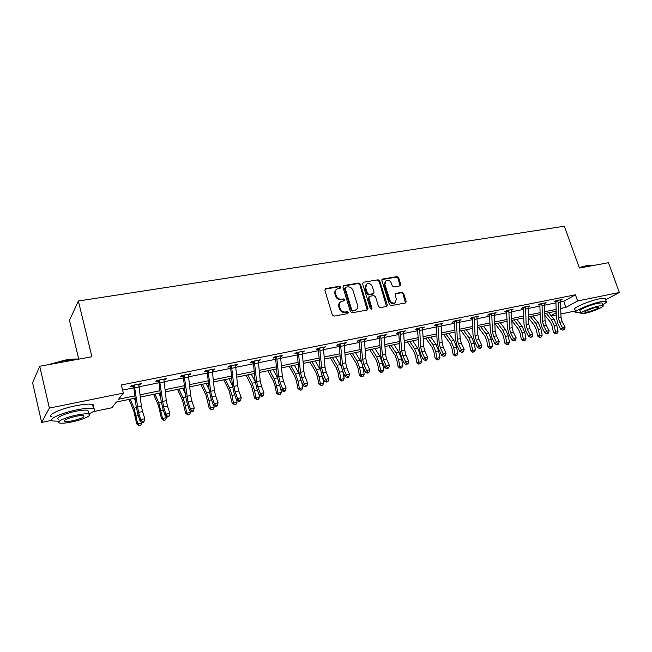 <?xml version="1.0" encoding="UTF-8"?>
<svg xmlns="http://www.w3.org/2000/svg" width="652" height="652" viewBox="0 0 652 652"><rect width="100%" height="100%" fill="white"/><g stroke="black" fill="none" stroke-linecap="round" stroke-linejoin="round"><path stroke-width="0.98" d="M340.727 287.067L339.545 286.269L325.788 288.575L324.9 290.164L332.341 314.981L334.06 316.122L347.834 313.588L348.445 312.463L347.255 311.664L345.487 311.99C342.895 312.178 341.077 310.963 340.018 308.339L339.39 306.277C338.885 304.223 339.415 302.667 340.972 301.607L344.232 300.743L344.574 299.724L343.384 298.934L341.615 299.244C339.032 299.415 337.214 298.192 336.163 295.584L335.544 293.53C335.046 291.517 335.552 289.993 337.068 288.942L340.401 288.07L340.727 287.067M340.148 288.16L338.967 286.774L324.973 289.162M347.834 313.588L347.858 312.936L346.668 312.145L344.9 312.463L345.487 311.99M343.987 300.841L342.805 299.423L341.037 299.733L341.615 299.244M399.969 285.878L400.752 284.353L398.641 277.719L397.027 276.611L382.7 279.015L381.893 280.547L389.415 304.525L391.061 305.641L405.723 302.895L406.188 301.452L403.621 293.384L401.999 292.275L395.56 293.481L395.096 294.9L396.367 298.926L395.104 302.764C392.797 303.571 391.037 302.683 389.839 300.099L384.884 284.329L386.09 280.58C388.413 279.741 390.189 280.621 391.404 283.221L392.235 285.829L393.865 286.937L399.969 285.878M51.769 420.32L41.646 422.439L32.6 382.773L39.715 366.253L91.908 356.758L78.37 300.996L564.347 226.22L579.4 268.021L608.463 262.732L619.4 292.487L605.659 299.741M39.715 366.253L49.365 408.095L123.342 393.091L118.558 399.236L134.866 395.886M560.696 301.925L563.784 301.305L575.414 294.802L121.337 384.982L123.342 393.091M575.414 294.802L577.615 300.963L619.4 292.487M360.434 284.174L358.763 283.041L343.8 285.552L342.936 287.125L350.409 311.672L352.104 312.805L367.092 310.05L367.924 308.461L360.434 284.174L359.839 284.671L358.168 283.547L343.009 286.114M363.466 282.251L378.103 279.789L379.741 280.914L387.264 304.916L386.783 306.367L380.214 307.638L378.551 306.513L375.495 296.693L373.832 295.576L369.66 296.31L368.828 297.874L372.007 308.143L371.664 309.17L370.255 308.461L362.626 283.799L363.466 282.251L378.103 279.789M78.37 300.996L69.446 320.401L78.737 359.154M122.6 390.092L133.872 387.826M139.023 386.783L158.99 382.765M164.117 381.738L183.489 377.842M188.599 376.807L207.385 373.025M212.487 371.999L230.71 368.331M235.788 367.312L253.481 363.751M258.542 362.732L275.714 359.276M280.759 358.258L297.434 354.908M302.463 353.897L318.657 350.637M323.661 349.627L339.399 346.465M344.386 345.454L359.676 342.382M364.639 341.379L379.497 338.388M384.444 337.394L398.885 334.492M403.808 333.498L417.859 330.67M422.757 329.684L436.416 326.937M441.298 325.951L454.583 323.278M459.44 322.3L472.374 319.7M477.207 318.73L489.791 316.196M494.599 315.226L506.84 312.764M511.633 311.803L523.556 309.398M528.324 308.445L539.929 306.106M544.673 305.152L555.969 302.878M138.721 385.014L140.506 384.656L141.37 383.604L131.574 385.56L130.742 386.612L133.391 386.082M163.823 379.986L165.461 379.66L166.407 378.6L156.847 380.507L155.942 381.567L158.526 381.053M188.314 375.079L189.805 374.786L190.824 373.718L181.5 375.585L180.514 376.644L183.033 376.139M212.202 370.295L213.554 370.026L214.647 368.959L205.551 370.776L204.483 371.844L206.945 371.347M235.511 365.625L237.898 364.313L229.015 366.082L227.882 367.157L230.286 366.677M258.273 361.069L260.588 359.774L251.925 361.501L250.727 362.577L253.066 362.113M280.49 356.611L282.756 355.34L274.288 357.035L273.025 358.111L275.315 357.655M302.202 352.267L304.402 351.012L296.138 352.667L294.81 353.743L297.043 353.294M323.408 348.021L325.552 346.782L317.475 348.404L316.09 349.48L318.282 349.048L317.768 348.339M344.134 343.865L346.228 342.65L338.331 344.232L336.888 345.315L339.032 344.884M364.387 339.806L366.432 338.616L358.714 340.157L357.223 341.24L359.317 340.825L358.812 340.14M384.199 335.837L386.196 334.663L378.641 336.171L377.109 337.263L379.146 336.848M403.572 331.958L405.52 330.8L398.136 332.275L396.546 333.368L398.551 332.96M422.52 328.16L424.419 327.019L417.198 328.469L415.568 329.553L417.524 329.162L417.076 328.551M441.07 324.443L442.92 323.327L435.854 324.737L434.183 325.829L436.098 325.438M459.22 320.808L461.029 319.708L454.11 321.086L452.398 322.178L454.273 321.803M476.962 317.165L478.755 316.163L471.983 317.516L470.231 318.6L472.064 318.233M494.379 313.742L496.107 312.691L489.481 314.019L487.696 315.103L489.489 314.745L489.114 314.24M511.404 310.303L513.108 309.292L506.612 310.596L504.795 311.68L506.555 311.33L506.196 310.841M528.096 306.937L529.758 305.967L523.401 307.239L521.543 308.323L523.271 307.98L522.928 307.516M544.444 303.645L546.083 302.707L539.84 303.954L537.957 305.038L539.652 304.696M560.459 300.409L562.073 299.504L555.96 300.727L554.045 301.811L555.7 301.477M41.646 422.439L49.365 408.095M575.382 310.955L560.948 313.971M556.237 314.957L551.339 315.975M135.143 398.136L116.398 402.007L111.916 407.761L93.146 411.681M556.156 311.2L544.876 313.522M540.141 314.5L528.568 316.896M523.809 317.874L511.91 320.336M507.134 321.322L494.917 323.84M490.117 324.835L477.557 327.426M472.741 328.421L459.839 331.086M454.99 332.088L441.738 334.826M436.864 335.829L423.238 338.649M418.348 339.651L404.338 342.544M399.423 343.563L385.014 346.538M380.083 347.557L365.259 350.621M360.311 351.64L345.055 354.786M340.083 355.813L324.394 359.056M319.398 360.091L303.245 363.425M298.233 364.46L281.607 367.891M276.57 368.934L259.447 372.471M254.402 373.506L236.757 377.149M231.696 378.201L213.522 381.95M208.436 383.001L189.708 386.872M184.606 387.924L165.298 391.909M160.18 392.969L140.278 397.076M550.989 315.552L556.189 312.699M560.834 308.412L565.928 307.361L577.615 300.963M140.001 394.835L159.919 390.744M165.037 389.692L184.361 385.723M189.463 384.672L208.208 380.825M213.294 379.782L231.476 376.049M236.546 375.006L254.198 371.379M259.252 370.344L276.391 366.823M281.419 365.788L298.062 362.373M303.074 361.347L319.235 358.021M324.231 356.994L339.937 353.775M344.908 352.748L360.173 349.619M365.128 348.6L379.953 345.552M384.892 344.541L399.309 341.583M404.224 340.572L418.242 337.695M423.132 336.685L436.767 333.889M441.64 332.887L454.9 330.165M459.75 329.17L472.659 326.522M477.484 325.527L490.043 322.952M494.844 321.966L507.069 319.456M511.853 318.469L523.752 316.024M528.511 315.046L540.092 312.667M544.836 311.697L556.115 309.382M563.784 301.305L565.928 307.361M140.506 384.656L140.294 383.816M165.461 379.66L165.249 378.828M189.805 374.786L189.585 373.963M213.554 370.026L213.334 369.219M236.733 365.381L236.513 364.582M259.366 360.849L259.146 360.059M281.46 356.416L281.24 355.642M303.05 352.096L302.83 351.33M324.15 347.866L323.922 347.108M344.769 343.734L344.541 342.993M364.924 339.7L364.696 338.958M384.631 335.747L384.411 335.022M403.914 331.892L403.686 331.167M422.773 328.111L422.545 327.394M441.233 324.411L441.013 323.71L437.794 324.378L439.179 343.074L440.353 347.826L443.14 353.759L446.074 353.115L443.287 347.198L440.353 347.826M459.301 320.792L459.155 320.336M336.293 289.578C334.932 290.653 334.492 292.137 334.973 294.036L335.544 293.53M341.037 299.733C338.461 299.904 336.644 298.689 335.593 296.081L334.973 294.036M340.214 302.21C338.787 303.294 338.323 304.81 338.82 306.758L339.39 306.277M344.9 312.463C342.316 312.658 340.499 311.444 339.439 308.82L338.82 306.758M367.215 310.018L359.839 284.671M345.788 287.214L345.177 288.314L351.738 309.839L352.928 310.629L355.927 309.871C357.508 308.82 358.038 307.255 357.516 305.185L353.025 290.531C351.982 287.956 350.181 286.741 347.638 286.896L345.788 287.214M345.315 287.483L344.598 288.812L345.177 288.314M356.057 309.798L352.333 311.102L351.151 310.311L344.598 288.812M386.546 306.464L379.13 281.411L377.492 280.295M369.056 296.644L368.225 298.363L371.395 308.616L372.007 308.143M371.379 309.26L371.395 308.616M372.341 286.554C371.102 283.913 369.293 283.025 366.905 283.905L365.674 287.695L367.41 293.302L369.073 294.427L373.604 293.563L374.077 292.137L372.341 286.554M366.253 284.435L365.071 288.192L365.674 287.695M373.246 293.856L368.47 294.916L366.807 293.791L365.071 288.192M385.462 281.085L384.264 284.834L384.884 284.329M395.047 302.813L394.468 303.245C392.162 304.044 390.409 303.156 389.211 300.58L384.264 284.834M405.454 302.993L402.985 293.865L401.363 292.764L395.177 293.865M400.051 285.861L398.013 278.225L396.4 277.116L381.958 279.553M129.039 399.399L133.741 410.841L136.733 423.939L137.768 423.947L134.019 408.185L130.286 399.138M139.063 425.78L137.768 423.947L141.786 423.067L140.669 425.43L139.063 425.78L136.733 423.939M141.786 423.067L141.623 422.194M135.535 401.339L134.279 398.315M134.23 385.03L138.509 412.406L140.783 419.603L144.85 418.714L142.56 411.534L138.509 412.406M142.56 411.534L141.354 405.919L138.729 384.134L134.255 385.063M142.421 421.795L142.177 422.504L143.799 422.146L144.051 421.436L142.421 421.795L140.783 419.603L140.164 421.388L137.898 414.207L136.081 405.797L133.709 386.554L132.829 385.308M134.556 385.495L133.709 386.554M140.164 421.388L142.177 422.504M144.051 421.436L144.85 418.714M48.802 364.598L64.711 360.165C70.538 359.138 75.208 358.804 78.705 359.154M77.629 359.35L64.898 360.507L50.701 364.256M88.794 413.955C94.679 411.322 96.251 409.513 93.529 408.543C90.416 407.834 84.768 408.291 76.586 409.912C60.783 413.05 46.781 419.725 53.024 420.988L59.21 421.2M93.146 406.929C94.344 405.78 94.149 404.973 92.551 404.493C89.438 403.743 83.79 404.175 75.608 405.78C59.813 408.885 45.836 415.601 52.087 416.93M58.761 419.269C54.287 418.348 64.352 413.564 75.681 411.306C81.581 410.124 85.665 409.798 87.922 410.304L88.338 412.031M76.577 415.088C65.249 417.37 55.167 422.129 59.625 423.009C61.997 423.49 66.145 423.124 72.07 421.901C83.154 419.635 93.163 414.982 88.819 414.044C86.561 413.555 82.478 413.906 76.577 415.088M72.853 420.719C81.451 418.6 85.053 416.905 83.668 415.65C82.201 415.332 79.56 415.56 75.754 416.326C67.058 418.478 63.423 420.173 64.858 421.428C66.374 421.738 69.039 421.502 72.853 420.719M579.237 267.556L587.452 265.405L592.823 265.348M593.222 265.503L587.819 265.617L579.343 267.842M602.595 304.647C605.952 302.911 607.159 301.803 606.23 301.305L600.899 301.721C590.288 303.783 572.228 311.607 575.92 312.463L580.582 312.178M605.398 299.015L605.146 298.323L599.807 298.714C589.196 300.743 571.168 308.608 574.868 309.504L575.667 311.77M580.932 313.164L580.141 310.931C577.501 310.295 590.492 304.68 598.104 303.196L601.959 302.895L602.138 303.384M599.106 305.959C591.486 307.459 578.487 313.05 581.111 313.661L585.056 313.319C592.538 311.827 605.472 306.318 602.953 305.641L599.106 305.959M587.509 312.031C594.591 310.116 598.446 308.469 599.058 307.084L596.564 307.288C591.674 308.257 583.304 311.852 584.983 312.251L587.509 312.031M153.579 394.33L158.452 405.585L161.46 418.519L162.576 418.494L158.795 402.944L154.931 394.052M163.807 420.32L162.576 418.494L166.488 417.639L165.38 419.978L163.807 420.32L161.46 418.519M166.488 417.639L166.276 416.498M160.718 397.565L158.827 393.246M177.531 389.383L182.568 400.458L185.584 413.221L186.774 413.181L185.298 405.462L182.976 397.834L178.982 389.081M187.955 414.99L186.774 413.181L190.596 412.341L189.479 414.656L187.955 414.99L185.584 413.221M190.596 412.341L190.335 410.964M185.241 393.645L182.78 388.299M159.447 379.994L163.562 407.044L165.893 414.134L169.862 413.27L167.523 406.196L163.562 407.044M167.523 406.196L166.309 400.654L163.831 379.114M167.499 416.302L167.214 417.011L168.803 416.669L169.08 415.952L167.499 416.302L165.893 414.134L165.2 415.919L162.878 408.845L161.068 400.54L158.835 381.518L157.971 380.287M159.764 380.45L158.835 381.518M165.2 415.919L167.214 417.011M169.08 415.952L169.862 413.27M184.035 375.079L188.004 401.811L190.384 408.804L194.255 407.956L191.867 400.988L188.004 401.811M191.867 400.988L190.653 395.519L188.306 374.224M191.949 410.947L191.639 411.656L193.188 411.314L193.497 410.605L191.949 410.947L190.384 408.804L189.618 410.581L187.246 403.612L185.437 395.414L183.342 376.603L182.487 375.389M184.353 375.528L183.342 376.603M189.618 410.581L191.639 411.656M193.497 410.605L194.255 407.956M200.922 384.558L206.105 395.454L209.129 408.054L210.392 407.997L208.925 400.369L206.57 392.846L202.462 384.24M211.517 409.79L210.392 407.997L214.125 407.174L213.008 409.464L211.517 409.79L209.129 408.054M214.125 407.174L213.815 405.568M209.129 389.627L206.171 383.474M223.758 379.839L229.088 390.564L232.112 403.009L233.449 402.936L231.998 395.397L229.61 387.981L225.38 379.505M234.524 404.713L233.449 402.936L237.092 402.129L235.975 404.395L234.524 404.713L232.112 403.009M237.092 402.129L236.741 400.32M232.43 385.568L229.007 378.755M246.057 375.234L251.533 385.788L254.565 398.079L255.959 397.989L254.524 390.54L252.104 383.221L247.768 374.876M256.986 399.757L255.959 397.989L259.512 397.207L258.404 399.448L256.986 399.757L254.565 398.079M259.512 397.207L258.917 394.085M255.16 381.518L251.313 374.15M215.616 395.911L214.41 390.507L212.185 369.48L208.037 370.312L210.637 391.298L211.851 396.709L214.28 403.596L218.053 402.773L215.616 395.911L211.851 396.709M215.804 405.723L215.47 406.424L216.977 406.098L217.312 405.389L215.804 405.723L214.28 403.596L213.44 405.373L211.02 398.502L209.21 390.409L207.246 371.803L206.407 370.605M208.338 370.727L207.246 371.803M213.44 405.373L215.47 406.424M217.312 405.389L218.053 402.773M231.427 365.601L233.913 386.383L235.119 391.738L237.589 398.519L241.273 397.72L238.795 390.947L235.119 391.738M238.795 390.947L237.589 385.609L235.502 364.786M239.088 400.621L238.722 401.322L240.189 401.004L240.555 400.295L239.088 400.621L237.589 398.519L236.684 400.287L234.223 393.523L232.422 385.528L230.58 367.125L229.748 365.935M231.737 366.041L230.58 367.125M236.684 400.287L238.722 401.322M240.555 400.295L241.273 397.72M261.428 386.106L260.221 380.833L258.249 360.271L254.296 361.061L256.635 381.591L257.842 386.872L260.352 393.563L263.946 392.781L261.428 386.106L257.842 386.872M261.811 395.642L261.419 396.343L262.862 396.033L263.253 395.324L261.811 395.642L260.352 393.563L259.382 395.324L256.88 388.657L255.079 380.76L253.359 362.553L252.536 361.379M254.59 361.469L253.359 362.553M259.382 395.324L261.419 396.343M263.253 395.324L263.946 392.781M276.587 356.571L278.82 376.913L280.026 382.129L282.577 388.722L286.089 387.956L283.53 381.379L280.026 382.129M283.53 381.379L282.332 376.171L280.474 355.796M284.003 390.784L283.587 391.485L284.989 391.176L285.405 390.475L284.003 390.784L282.577 388.722L281.55 390.483L279.007 383.898L277.214 376.106L275.6 358.095L274.794 356.937M276.896 357.003L275.6 358.095M281.55 390.483L283.587 391.485M285.405 390.475L286.089 387.956M298.38 352.219L300.49 372.341L301.689 377.492L304.28 383.995L307.711 383.246L305.12 376.758L301.689 377.492M305.12 376.758L303.922 371.616L302.178 351.461M305.674 386.033L305.242 386.734L307.051 385.731L305.674 386.033L304.28 383.995L303.196 385.748L300.621 379.26L298.828 371.55L297.328 353.734L296.53 352.585M298.681 352.642L297.328 353.734M303.196 385.748L305.242 386.734M307.051 385.731L307.711 383.246M319.667 347.964L321.672 367.867L322.862 372.96L325.487 379.374L328.844 378.649L326.212 372.243L322.862 372.96M326.212 372.243L325.014 367.166L323.376 347.223M327.736 381.795L328.192 381.102L326.391 382.088L327.736 381.795M326.856 381.396L325.487 379.374L324.346 381.127L321.738 374.721L319.953 367.109L318.298 349.073M319.969 348.38L318.559 349.48M324.346 381.127L326.391 382.088M328.192 381.102L328.844 378.649M340.474 343.808L342.365 363.498L343.555 368.535L346.212 374.867L349.488 374.15L346.831 367.834L343.555 368.535M346.831 367.834L345.642 362.814L344.093 343.082M347.549 376.864L347.068 377.557L348.38 377.272L348.861 376.571L347.549 376.864L346.212 374.867L345.022 376.603L342.373 370.287L340.597 362.765L339.333 345.584L338.518 344.191M340.768 344.215L339.301 345.315M345.022 376.603L347.068 377.557M348.861 376.571L349.488 374.15M360.809 339.741L362.593 359.236L363.783 364.207L366.473 370.45L369.676 369.757L366.986 363.523L363.783 364.207M366.986 363.523L365.796 358.559L364.354 339.032M368.559 372.838L369.056 372.145L367.28 373.123L368.559 372.838M367.777 372.431L366.473 370.45L365.234 372.186L362.553 365.959L360.784 358.518L359.333 340.849M361.102 340.148L359.586 341.249M365.234 372.186L367.28 373.123M369.056 372.145L369.676 369.757M380.695 335.764L382.382 355.055L383.563 359.977L386.277 366.139L389.407 365.454L386.693 359.309L383.563 359.977M386.693 359.309L385.511 354.395L384.158 335.071L380.711 335.788M387.557 368.095L387.035 368.787L388.804 367.826L387.557 368.095L386.277 366.139L384.99 367.867L382.292 361.721L380.515 354.362L379.415 337.271L378.649 336.171M380.98 336.171L379.415 337.271M384.99 367.867L387.035 368.787M388.804 367.826L389.407 365.454M400.141 331.876L401.73 350.972L402.912 355.837L405.65 361.917L408.714 361.249L405.968 355.177L402.912 355.837M405.968 355.177L404.786 350.328L403.523 331.2L400.157 331.901M406.897 363.857L406.367 364.549L408.128 363.588L406.897 363.857L405.65 361.917L404.322 363.645L401.591 357.573L399.823 350.303L398.812 333.376L398.079 332.316M400.418 332.275L398.812 333.376M404.322 363.645L406.367 364.549M408.128 363.588L408.714 361.249M419.163 328.078L419.758 330.434L420.654 346.978L421.836 351.787L424.599 357.793L427.598 357.141L424.827 351.143L421.836 351.787M424.827 351.143L423.653 346.351L422.472 327.41L419.179 328.103M426.473 360.14L427.019 359.456L425.275 360.401L426.473 360.14M425.821 359.717L424.599 357.793L423.229 359.513L420.475 353.514L418.714 346.326L417.541 329.187M419.44 328.469L417.785 329.57M423.229 359.513L425.275 360.401M427.019 359.456L427.598 357.141M444.338 355.658L443.776 356.342L445.512 355.405L444.338 355.658L443.14 353.759L441.73 355.462L438.951 349.545L437.199 342.439L436.375 326.106L435.666 324.859M441.013 323.734L442.113 342.455L443.287 347.198M438.046 324.745L436.351 325.845M441.73 355.462L443.776 356.342M445.512 355.405L446.074 353.115M455.984 320.711L456.571 323.017L457.305 339.244L458.478 343.946L461.282 349.806L464.159 349.179L461.347 343.335L458.478 343.946M461.347 343.335L460.182 338.641L459.163 320.075L456.009 320.735M462.464 351.689L461.877 352.365L463.026 352.121L463.613 351.436L462.464 351.689L461.282 349.806L459.839 351.51L457.044 345.666L455.292 338.632L454.55 322.455L453.865 321.249M456.261 321.102L454.526 322.202M459.839 351.51L461.877 352.365M463.613 351.436L464.159 349.179M473.817 317.149L474.387 319.431L475.055 335.503L476.221 340.148L479.049 345.935L481.861 345.324L479.033 339.545L476.221 340.148M479.033 339.545L477.867 334.908L476.93 316.53L473.833 317.174M480.198 347.801L479.603 348.478L480.728 348.233L481.323 347.557L480.198 347.801L479.049 345.935L477.566 347.63L474.746 341.86L473.01 334.908L472.333 318.885L471.673 317.703M474.086 317.532L472.309 318.632M477.566 347.63L479.603 348.478M481.323 347.557L481.861 345.324M491.274 313.661L491.844 315.918L492.439 331.835L493.597 336.432L496.441 342.145L499.196 341.55L496.351 335.845L493.597 336.432M496.351 335.845L495.186 331.257L494.322 313.05M498.063 344.427L498.674 343.759L497.574 343.995L496.963 344.672L498.063 344.427M497.574 343.995L496.441 342.145L494.925 343.84L492.089 338.135L490.353 331.257L489.505 314.769M491.543 314.036L489.733 315.136M494.925 343.84L496.963 344.672M498.674 343.759L499.196 341.55M508.373 310.238L508.935 312.479L509.457 328.241L510.614 332.789L513.474 338.437L516.172 337.85L513.311 332.218L510.614 332.789M513.311 332.218L512.154 327.671L511.355 309.643L508.397 310.262M515.039 340.703L515.659 340.034L513.963 340.939L515.039 340.703M514.583 340.271L513.474 338.437L511.926 340.116L509.073 334.484L507.346 327.679L506.571 311.346M508.642 310.621L506.791 311.713M511.926 340.116L513.963 340.939M515.659 340.034L516.172 337.85M525.121 306.896L525.675 309.105L526.131 324.72L527.289 329.227L530.166 334.802L532.806 334.231L529.929 328.657L527.289 329.227M529.929 328.657L528.772 324.166L528.047 306.31L525.145 306.913M531.673 337.06L532.301 336.391L530.614 337.288L531.673 337.06M531.25 336.619L530.166 334.802L528.585 336.481L525.716 330.914L523.996 324.174L523.287 308.005M525.39 307.263L523.507 308.363M528.585 336.481L530.614 337.288M532.301 336.391L532.806 334.231M541.535 303.612L542.081 305.804L542.472 321.273L543.621 325.731L546.515 331.24L549.098 330.678L546.205 325.177L543.621 325.731M546.205 325.177L545.064 320.727L544.396 303.041L541.551 303.636M547.574 333.042L546.93 333.71L547.965 333.482L548.609 332.813L547.574 333.042L546.515 331.24L544.901 332.911L542.024 327.41L540.304 320.743L539.905 305.323L539.318 304.248M541.796 303.979L539.88 305.079M544.901 332.911L546.93 333.71M548.609 332.813L549.098 330.678M267.858 370.735L273.449 381.127L275.079 385.927L276.489 393.262L277.948 393.156L276.529 385.797L274.084 378.576L269.643 370.36M278.926 394.916L277.948 393.156L281.419 392.398L280.319 394.607L278.926 394.916L276.489 393.262M281.419 392.398L280.564 387.948M277.369 377.5L273.106 369.651M289.154 366.334L294.875 376.571L296.521 381.314L297.915 388.559L299.431 388.437L298.029 381.167L295.552 374.044L291.02 365.951M300.368 390.189L299.431 388.437L302.83 387.695L301.721 389.888L300.368 390.189L297.915 388.559M302.83 387.695L301.754 382.113M299.072 373.547L294.402 365.25M309.977 362.031L315.812 372.121L317.475 376.799L318.852 383.963L320.425 383.832L319.04 376.636L316.538 369.602L311.909 361.632M321.314 385.56L320.425 383.832L323.742 383.099L322.642 385.267L321.314 385.56L318.852 383.963M323.742 383.099L322.479 376.554M320.287 369.7L315.218 360.955M330.336 357.826L336.277 367.769L337.956 372.382L339.325 379.472L340.947 379.325L339.578 372.21L337.051 365.267L332.341 357.418M341.795 381.045L340.947 379.325L344.191 378.608L343.099 380.76L341.795 381.045L339.325 379.472M344.191 378.608L342.765 371.224M341.061 366.008L335.576 356.75M350.254 353.718L356.302 363.514L357.989 368.07L359.342 375.079L361.012 374.916L359.659 367.883L357.109 361.029L352.316 353.286M361.827 376.62L361.012 374.916L364.191 374.215L363.091 376.343L361.827 376.62L361.151 376.685L359.342 375.079M364.191 374.215L362.561 365.976M361.42 362.561L355.479 352.634M369.741 349.692L375.878 359.35L377.581 363.849L378.918 370.784L380.638 370.605L379.293 363.653L376.726 356.88L371.86 349.252M381.412 372.3L380.638 370.605L383.743 369.92L382.651 372.031L381.412 372.3L380.719 372.365L378.918 370.784M383.743 369.92L382.406 362.977L379.831 356.228L374.957 348.616M388.804 345.756L395.03 355.275L396.75 359.717L398.079 366.579L399.839 366.391L398.511 359.513L395.919 352.822L390.988 345.307M400.572 368.07L399.839 366.391L402.879 365.723L401.787 367.801L400.572 368.07L399.863 368.144L398.079 366.579M402.879 365.723L401.55 358.853L398.959 352.186L394.012 344.68M407.459 341.901L413.775 351.289L415.503 355.682L416.815 362.463L418.625 362.267L417.304 355.454L414.705 348.853L409.7 341.444M419.326 363.938L418.625 362.267L421.599 361.607L420.516 363.669L419.326 363.938L418.6 364.012L416.815 362.463M421.599 361.607L420.287 354.818L417.679 348.225L412.659 340.833M425.732 338.127L432.129 347.386L433.865 351.721L435.169 358.437L437.011 358.225L435.707 351.493L433.091 344.965L428.022 337.654M437.679 359.888L437.011 358.225L439.921 357.589L438.837 359.627L437.679 359.888L436.938 359.969L435.169 358.437M439.921 357.589L438.617 350.866L436.001 344.354L430.915 337.06M443.621 334.435L450.092 343.563L451.836 347.85L453.124 354.492L455.014 354.272L453.719 347.614L451.086 341.167L445.96 333.954M455.642 355.919L455.014 354.272L457.859 353.645L456.783 355.666L455.642 355.919L454.884 356.008L453.124 354.492M457.859 353.645L456.571 346.994L453.931 340.564L448.796 333.368M461.143 330.817L467.68 339.822L469.44 344.06L470.711 350.629L472.635 350.401L471.355 343.808L468.707 337.443L463.523 330.328M473.238 352.039L472.635 350.401L475.422 349.79L474.354 351.795L473.238 352.039L472.464 352.129L470.711 350.629M475.422 349.79L474.151 343.205L471.502 336.848L466.302 329.749M478.299 327.271L484.909 336.163L486.677 340.344L487.94 346.848L489.897 346.611L488.633 340.083L485.968 333.791L480.728 326.774M490.467 348.233L489.897 346.611L492.627 346.008L491.559 347.997L490.467 348.233L489.685 348.331L487.94 346.848M492.627 346.008L491.363 339.496L488.698 333.213L483.458 326.212M495.121 323.799L501.796 332.569L503.564 336.709L504.819 343.148L506.808 342.895L505.553 336.44L502.879 330.214L497.59 323.294M507.346 344.509L506.808 342.895L509.481 342.308L508.413 344.272L507.346 344.509L506.547 344.606L504.819 343.148M509.481 342.308L508.234 335.861L505.553 329.651L500.263 322.74M511.926 320.817L518.332 329.048L520.117 333.148L521.356 339.521L523.369 339.26L522.13 332.87L519.448 326.717L514.11 319.879M523.882 340.866L523.369 339.26L525.993 338.681L524.933 340.629L523.882 340.866L523.075 340.963L521.356 339.521M525.993 338.681L524.754 332.3L522.073 326.163L516.726 319.341M528.601 318.119L534.542 325.601L536.335 329.651L537.558 335.959L539.611 335.69L538.381 329.366L535.683 323.278L530.304 316.538M540.092 337.288L539.611 335.69L542.179 335.128L541.119 337.06L540.092 337.288L539.269 337.386L537.558 335.959M542.179 335.128L540.948 328.812L538.259 322.74L532.871 316.008M544.925 315.429L550.435 322.227L552.228 326.228L553.45 332.471L555.52 332.202L554.306 325.935L551.6 319.92L546.18 313.253M555.977 333.775L555.52 332.202L558.047 331.648L556.987 333.555L555.977 333.775L555.145 333.889L553.45 332.471M558.047 331.648L556.824 325.389L554.118 319.382L548.699 312.74M562.163 321.762L561.022 317.361L560.418 299.863L557.631 300.417L558.153 302.569L558.487 317.899L559.628 322.308L562.529 327.752L565.072 327.198L562.163 321.762L559.628 322.308M563.581 329.537L562.92 330.205L564.591 329.317L563.581 329.537L562.529 327.752L560.899 329.415L558.006 323.979L556.295 317.377L555.952 302.096L555.39 301.053M557.867 300.768L555.936 301.86M560.899 329.415L562.92 330.205M564.591 329.317L565.072 327.198M338.967 286.774L339.545 286.269M346.668 312.145L347.255 311.664M342.805 299.423L343.384 298.934M335.593 296.081L336.163 295.584M339.439 308.82L340.018 308.339M325.234 289.089L325.788 288.575M367.32 308.934L367.924 308.461M343.221 286.057L343.8 285.552M358.168 283.547L358.763 283.041M351.151 310.311L351.738 309.839M352.333 311.102L352.928 310.629M354.183 310.768L354.778 310.295M379.13 281.411L379.741 280.914M386.636 305.397L387.264 304.916M368.225 298.363L368.828 297.874M366.807 293.791L367.41 293.302M368.47 294.916L369.073 294.427M372.642 294.182L373.254 293.693M389.211 300.58L389.839 300.099M395.259 293.848L395.894 293.359M401.363 292.764L401.999 292.275M402.985 293.865L403.621 293.384M405.544 301.933L406.188 301.452M382.088 279.521L382.7 279.015M396.4 277.116L397.027 276.611M398.013 278.225L398.641 277.719M400.116 284.851L400.752 284.353M136.26 416.025L138.33 415.585M134.019 408.185L136.358 407.687M141.354 405.919L137.295 406.775M139.039 386.946L134.956 387.769M161.077 410.678L163.318 410.198M158.795 402.944L161.329 402.414M185.298 405.462L187.695 404.941M182.976 397.834L185.69 397.264M163.823 379.146L159.463 380.018M166.309 400.654L162.348 401.485M164.141 381.893L160.164 382.7M188.306 374.256L184.051 375.104M190.653 395.519L186.79 396.334M188.615 376.97L184.736 377.744M208.925 400.369L211.484 399.815M206.57 392.846L209.455 392.243M231.998 395.397L234.696 394.81M229.61 387.981L232.65 387.337M254.524 390.54L257.361 389.929M252.104 383.221L255.307 382.545M214.41 390.507L210.637 391.298M212.503 372.162L208.713 372.92M235.494 364.818L231.452 365.633M237.589 385.609L233.913 386.383M235.804 367.467L232.112 368.209M260.221 380.833L256.635 381.591M258.559 362.887L254.948 363.612M280.466 355.829L276.611 356.603M282.332 376.171L278.82 376.913M280.776 358.413L277.247 359.122M302.169 351.493L298.396 352.243M303.922 371.616L300.49 372.341M302.471 354.044L299.032 354.737M323.376 347.255L319.692 347.989M325.014 367.166L321.672 367.867M323.677 349.774L320.311 350.45M344.093 343.107L340.491 343.832M345.642 362.814L342.365 363.498M344.395 345.601L341.102 346.269M364.354 339.064L360.825 339.765M365.796 358.559L362.593 359.236M364.647 341.526L361.436 342.178M385.511 354.395L382.382 355.055M384.452 337.54L381.306 338.176M404.786 350.328L401.73 350.972M403.816 333.645L400.744 334.256M423.653 346.351L420.654 346.978M422.765 329.822L419.758 330.434M442.113 342.455L439.179 343.074M441.306 326.09L438.364 326.685M460.182 338.641L457.305 339.244M459.448 322.438L456.571 323.017M477.867 334.908L475.055 335.503M477.215 318.861L474.387 319.431M494.322 313.074L491.298 313.685M495.186 331.257L492.439 331.835M494.607 315.364L491.844 315.918M512.154 327.671L509.457 328.241M511.641 311.933L508.935 312.479M528.772 324.166L526.131 324.72M528.324 308.575L525.675 309.105M545.064 320.727L542.472 321.273M544.673 305.283L542.081 305.804M276.529 385.797L279.488 385.161M274.084 378.576L277.426 377.875M298.029 381.167L301.11 380.499M295.552 374.044L298.95 373.319M319.04 376.636L322.235 375.951M316.538 369.602L319.855 368.902M339.578 372.21L342.822 371.51M337.051 365.267L340.295 364.582M359.659 367.883L362.83 367.198M357.109 361.029L360.279 360.36M379.293 363.653L382.406 362.977M376.726 356.88L379.831 356.228M398.511 359.513L401.55 358.853M395.919 352.822L398.959 352.186M417.304 355.454L420.287 354.818M414.705 348.853L417.679 348.225M435.707 351.493L438.617 350.866M433.091 344.965L436.001 344.354M453.719 347.614L456.571 346.994M451.086 341.167L453.931 340.564M471.355 343.808L474.151 343.205M468.707 337.443L471.502 336.848M488.633 340.083L491.363 339.496M485.968 333.791L488.698 333.213M505.553 336.44L508.234 335.861M502.879 330.214L505.553 329.651M522.13 332.87L524.754 332.3M519.448 326.717L522.073 326.163M538.381 329.366L540.948 328.812M535.683 323.278L538.259 322.74M554.306 325.935L556.824 325.389M551.6 319.92L554.118 319.382M561.022 317.361L558.487 317.899M560.696 302.055L558.153 302.569M355.332 310.352L355.927 309.871M373.001 294.06L373.604 293.563M394.468 303.245L395.104 302.764M64.597 420.32L64.858 421.428M87.922 410.304L88.819 414.044M93.529 408.543L92.551 404.493M601.959 302.895L602.953 305.641M606.23 301.305L605.146 298.323M591.91 265.054L592.383 265.266"/></g></svg>
